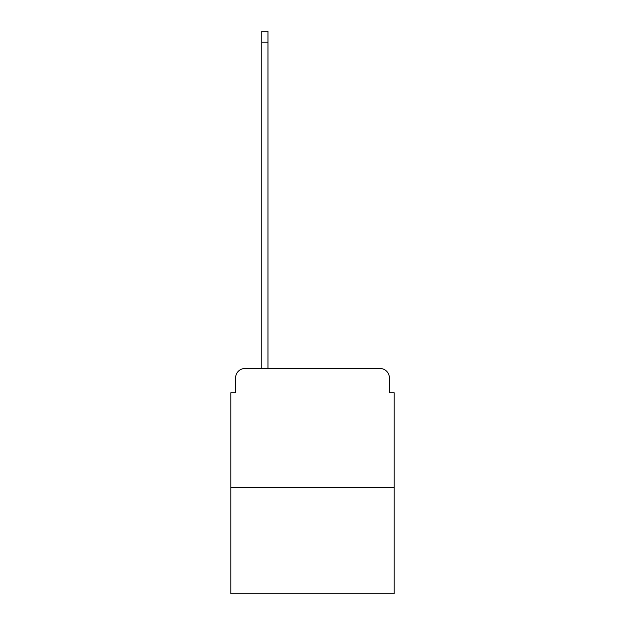 <?xml version="1.0" encoding="UTF-8"?>
<svg xmlns="http://www.w3.org/2000/svg" width="625" height="625" viewBox="0 0 625 625"><rect width="100%" height="100%" fill="white"/><g stroke="black" fill="none" stroke-linecap="round" stroke-linejoin="round"><path stroke-width="0.94" d="M235.578 377.992L235.578 392.758L235.578 377.992A9.523 9.523 0 0 1 245.102 368.461L261.773 368.461L261.773 31.25L267.969 31.25L267.969 368.461L275.352 368.461M394.188 487.539L230.812 487.539L230.812 593.75L394.188 593.75L394.188 392.758L389.422 392.758L389.422 377.992A9.523 9.523 0 0 0 379.898 368.461L245.102 368.461M230.812 487.539L230.812 392.758L235.578 392.758M349.648 368.461L379.898 368.461M389.422 392.758L389.422 377.992M261.773 42.203L267.969 42.203"/></g></svg>
